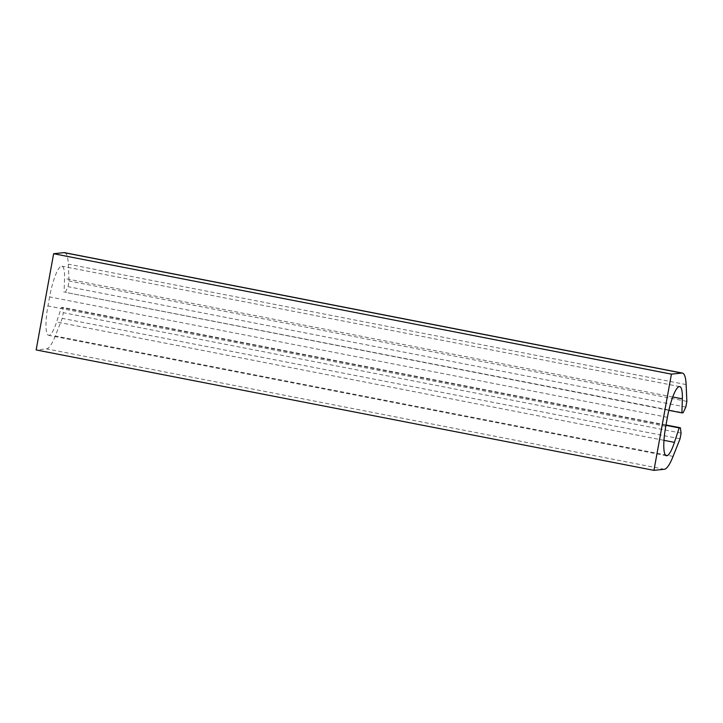 <?xml version="1.0" encoding="UTF-8"?>
<svg xmlns="http://www.w3.org/2000/svg" width="723" height="723" viewBox="0 0 723 723"><rect width="100%" height="100%" fill="white"/><g stroke="black" fill="none" stroke-linecap="round" stroke-linejoin="round"><path stroke-width="0.54" stroke-dasharray="3.62 2.71" d="M64.582 252.67A44.392 9.065 -79 0 1 68.323 264.175L69.047 280.976L68.016 286.66L65.323 292.336L683.127 412.743M686.85 401.382L69.047 280.976M685.82 407.067L68.016 286.66M668.847 410.33L65.323 292.336M667.401 417.325L49.607 296.918A30.619 6.254 -79 0 1 61.952 266.191A30.619 6.254 -79 0 1 64.537 278.445L64.103 292.463M49.607 296.918L47.962 305.937A30.619 6.254 -79 0 0 48.595 335.318A30.619 6.254 -79 0 0 56.629 321.961L61.374 307.501L62.594 307.365L666.019 424.979M665.946 425.332L61.374 307.501M681.084 433.095L63.29 312.688L62.594 307.365M680.054 438.78L62.25 318.373L63.29 312.688M673.077 456.394L55.273 335.987L62.25 318.373M55.273 335.987A44.392 9.065 -79 0 1 46.534 348.866L36.15 349.941M686.127 384.582L68.323 264.175M672.742 396.981L64.537 278.445M665.766 426.353L47.962 305.937M663.967 440.325L56.629 321.961M664.329 469.272L46.534 348.866M679.747 386.606L61.952 266.191M666.398 455.725L48.595 335.318"/><path stroke-width="1.08" d="M653.954 470.357L36.15 349.941L53.638 253.728L671.432 374.134L653.954 470.357L664.329 469.272A44.392 9.065 -79 0 0 673.077 456.394L680.054 438.78L681.084 433.095L680.388 427.781L666.019 424.979M665.946 425.332L679.168 427.908L674.432 442.368A30.619 6.254 -79 0 1 666.398 455.725A30.619 6.254 -79 0 1 665.766 426.353L667.401 417.325A30.619 6.254 -79 0 1 679.747 386.606A30.619 6.254 -79 0 1 682.34 398.852L681.906 412.869L683.127 412.743L685.82 407.067L686.85 401.382L686.127 384.582A44.392 9.065 -79 0 0 682.385 373.077A44.392 9.065 -79 0 0 681.816 373.059L671.432 374.134M681.816 373.059L64.013 252.643L53.638 253.728M64.013 252.643A44.392 9.065 -79 0 1 64.582 252.67L682.385 373.077M681.906 412.869L668.847 410.33M679.168 427.908L680.388 427.781M682.34 398.852L672.742 396.981M674.432 442.368L663.967 440.325"/></g></svg>
